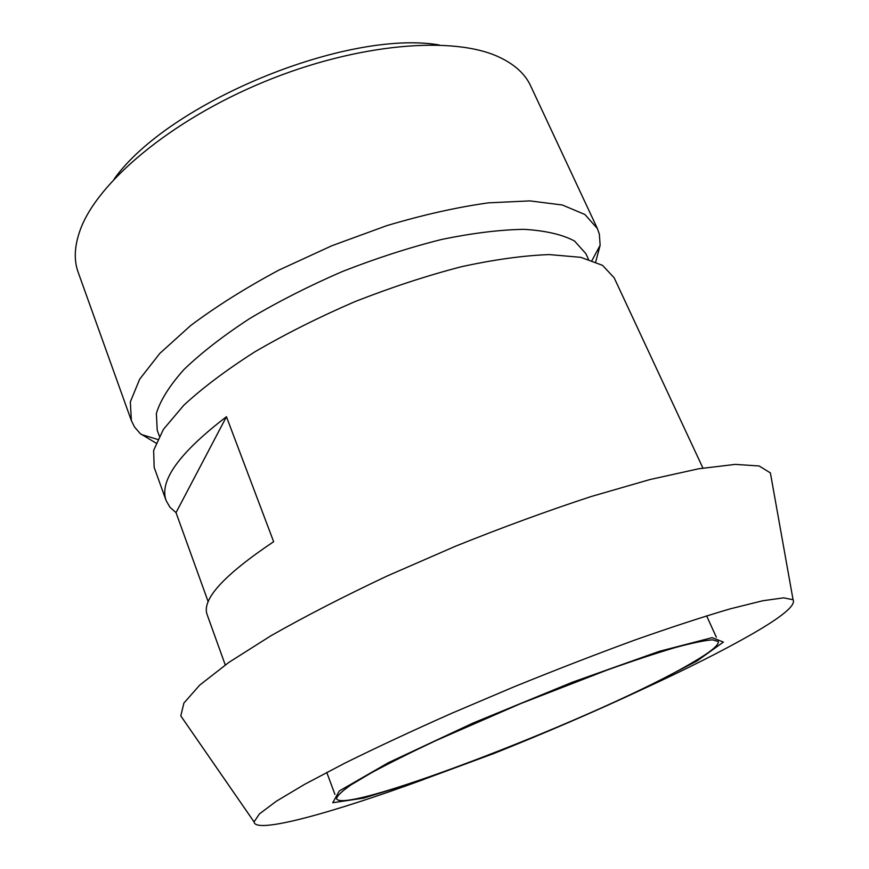 <?xml version="1.0" encoding="UTF-8"?>
<svg xmlns="http://www.w3.org/2000/svg" width="869" height="869" viewBox="0 0 869 869"><rect width="100%" height="100%" fill="white"/><g stroke="black" fill="none" stroke-linecap="round" stroke-linejoin="round"><path stroke-width="1.3" d="M114.219 178.938C168.705 102.499 346.731 29.122 439.247 44.971M597.394 228.558L530.59 85.759C525.224 74.158 514.98 64.719 499.849 57.452C454.378 35.401 358.061 43.037 264.285 81.751C170.465 120.356 96.741 182.816 80.024 230.491C74.397 246.318 73.778 260.233 78.156 272.247L131.371 420.639L130.328 401.891L139.648 379.221L159.809 353.411L190.583 325.614C216.044 306.518 245.482 288.019 278.906 270.096L331.871 245.731L386.629 225.701C422.964 214.86 456.898 207.246 488.421 202.846L529.84 200.891L562.33 204.997L584.924 214.524L597.394 228.558L599.371 234.228L600.131 245.33L595.721 261.841M156.007 443.081L140.267 433.631L134.597 427.081L131.371 420.639M159.331 436.097L157.213 430.242L156.377 413.383C160.385 400.261 169.585 385.63 183.978 369.51C201.347 352.792 223.257 335.803 249.707 318.543C278.297 301.565 309.223 285.868 342.484 271.476C376.234 258.256 409.234 247.6 441.485 239.496C472.41 233.109 499.925 229.731 524.04 229.34C545.613 230.643 562.439 234.543 574.528 241.028L585.825 253.585L588.443 259.234M208.18 601.739L176.027 512.634L169.911 507.203L166.12 500.598C159.027 480.981 179.133 453.01 226.451 416.718L273.648 541.702C223.8 575.191 201.619 599.458 207.094 614.492L225.245 664.937M226.451 416.718L176.027 512.634M166.12 500.598L154.161 467.381L153.65 450.338L163.405 429.373L183.837 405.215C202.662 387.813 226.342 370.02 254.889 351.815C285.76 333.837 319.097 317.109 354.921 301.641C391.235 287.378 426.679 275.745 461.243 266.761C494.331 259.559 523.681 255.508 549.284 254.584L580.818 257.333L602.51 265.338L614.155 277.787L702.923 468.054M696.884 661.048L642.484 689.313C596.177 710.983 546.72 732.35 494.103 753.412L421.226 780.319L363.568 798.133L332.74 802.717L339.323 790.953L388.302 762.732L472.866 723.127L572.302 682.252L659.18 651.37L712.156 637.65L723.388 642.072L696.884 661.048M692.039 662.808C605.943 713.927 344.797 815.394 336.575 798.828C336.89 795.982 341.723 791.322 351.076 784.837L371.421 772.78C389.149 763.232 410.57 752.543 435.673 740.703L520.607 703.64L606.996 670.097C633.153 660.798 655.878 653.292 675.191 647.579C692.072 643.006 704.52 640.431 712.515 639.834L718.272 641.507C719.152 645.059 710.407 652.152 692.039 662.808M423.637 779.493C332.534 812.873 254.878 834.436 254.063 821.9L259.429 813.905L276.266 801.272L304.921 784.175L344.884 763.123C376.722 747.383 412.471 730.72 452.108 713.123L513.731 686.944C555.78 669.858 596.145 654.227 634.848 640.051C671.465 627.136 703.325 616.718 730.405 608.8L762.786 600.751L783.642 597.839L793.071 599.74C796.091 605.269 781.981 616.957 750.762 634.804C722.226 651.044 686.26 669.152 642.864 689.139M184.217 720.879L180.795 715.915L183.88 703.097L199.674 685.152L228.786 662.45L270.932 635.76C305.084 616.349 343.939 596.373 387.498 575.843L455.693 546.145C502.51 527.331 547.644 510.798 591.072 496.557L649.947 479.547L698.654 468.782L735.315 464.383L759.169 465.98L770.39 472.91L771.455 478.841M592.006 260.396L600.131 245.33M157.626 439.432L141.245 434.478M793.071 599.74L770.39 472.91M254.063 821.9L180.795 715.915M716.328 637.216L706.616 615.849M334.934 794.418L326.766 772.411"/></g></svg>
